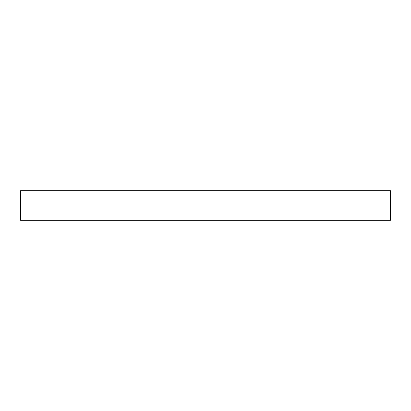 <?xml version="1.0" encoding="UTF-8"?>
<svg xmlns="http://www.w3.org/2000/svg" width="411" height="411" viewBox="0 0 411 411"><rect width="100%" height="100%" fill="white"/><g stroke="black" fill="none" stroke-linecap="round" stroke-linejoin="round"><path stroke-width="0.62" d="M20.55 190.704L390.45 190.704L390.45 220.296L20.55 220.296L20.55 190.704"/></g></svg>
